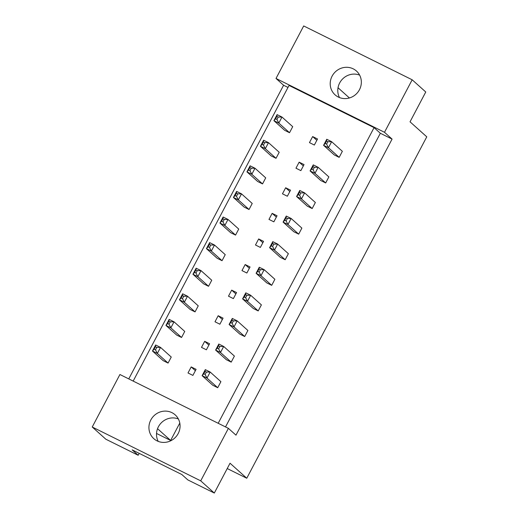 <?xml version="1.0" encoding="UTF-8"?>
<svg xmlns="http://www.w3.org/2000/svg" width="519" height="519" viewBox="0 0 519 519"><rect width="100%" height="100%" fill="white"/><g stroke="black" fill="none" stroke-linecap="round" stroke-linejoin="round"><path stroke-width="0.78" d="M338.336 97.053A15.998 15.226 -48.1 0 0 358.382 91.493A15.998 15.226 -48.1 0 0 356.462 71.038A15.998 15.226 -48.1 0 0 353.212 68.839A15.998 15.226 -48.1 0 0 333.166 74.392A15.998 15.226 -48.1 0 0 335.086 94.847A15.998 15.226 -48.1 0 0 338.336 97.053M157.062 440.871A15.998 15.226 -48.1 0 0 177.109 435.318A15.998 15.226 -48.1 0 0 175.182 414.863A15.998 15.226 -48.1 0 0 171.938 412.657A15.998 15.226 -48.1 0 0 151.885 418.217A15.998 15.226 -48.1 0 0 153.812 438.672A15.998 15.226 -48.1 0 0 157.062 440.871M228.399 428.35L235.976 435.156L392.072 139.098L384.495 132.293L276.011 78.453L303.693 25.95L412.17 79.79L425.762 91.993L410.036 121.816L426.767 136.834L246.765 478.239L230.034 463.22L214.308 493.05L187.826 479.906L181.812 474.509L132.163 449.869L138.177 455.267L105.824 439.21L92.233 427.007L119.915 374.51L228.399 428.35L200.717 480.847L92.233 427.007M179.795 423.069L170.628 440.449L156.53 433.456M227.231 468.547L246.765 478.239M157.536 428.694L170.628 440.449M338.025 87.737L349.423 97.968M214.308 493.05L200.717 480.847M384.495 132.293L412.17 79.79M287.993 87.439L283.588 85.252L128.764 378.902M283.588 85.252L276.011 78.453M138.177 455.267L139.183 453.353M392.072 139.098L380.343 133.273L374.069 127.642L289.044 85.447L133.169 381.089M295.96 168.208L300.851 170.634L304.037 164.588L299.152 162.168L295.96 168.208M262.095 144.392L260.421 146.274L271.139 155.888L276.024 158.314L279.209 152.268L268.498 142.654L265.306 148.7L260.421 146.274L263.607 140.227L268.498 142.654L264.735 142.654L263.367 141.972L262.095 144.392L263.457 145.073L264.735 142.654M311.737 169.032L310.07 170.913L320.787 180.534L325.673 182.954L328.858 176.908L318.147 167.293L314.955 173.34L310.07 170.913L313.255 164.867L318.147 167.293L314.384 167.293L313.015 166.612L311.737 169.032L313.106 169.713L314.384 167.293M325.238 143.439L323.564 145.32L334.281 154.934L339.166 157.361L342.358 151.314L331.641 141.693L328.449 147.74L323.564 145.32L326.756 139.274L331.641 141.693L327.878 141.7L326.509 141.019L325.238 143.439L326.607 144.12L327.878 141.7M309.454 142.615L314.345 145.041L317.531 138.995L312.646 136.568L309.454 142.615M275.589 118.799L273.915 120.674L284.633 130.295L289.518 132.721L292.71 126.675L281.992 117.054L278.8 123.1L273.915 120.674L277.107 114.628L281.992 117.054L278.229 117.06L276.861 116.379L275.589 118.799L276.958 119.474L278.229 117.06M374.069 127.642L218.194 423.283M298.243 194.631L296.576 196.506L307.293 206.127L312.179 208.554L315.364 202.507L304.653 192.886L301.461 198.933L296.576 196.506L299.761 190.46L304.653 192.886L300.89 192.886L299.521 192.212L298.243 194.631L299.612 195.306L300.89 192.886M284.749 220.225L283.082 222.106L293.799 231.721L298.685 234.147L301.87 228.101L291.153 218.48L287.967 224.526L283.082 222.106L286.267 216.06L291.153 218.48L287.396 218.486L286.027 217.805L284.749 220.225L286.118 220.906L287.396 218.486M271.255 245.818L269.588 247.699L280.299 257.32L285.191 259.74L288.376 253.694L277.659 244.079L274.473 250.126L269.588 247.699L272.773 241.653L277.659 244.079L273.902 244.079L272.533 243.398L271.255 245.818L272.624 246.499L273.902 244.079M257.761 271.411L256.094 273.292L266.805 282.913L271.697 285.34L274.882 279.293L264.165 269.672L260.979 275.719L256.094 273.292L259.279 267.246L264.165 269.672L260.402 269.672L259.033 268.998L257.761 271.411L259.13 272.092L260.402 269.672M244.267 297.011L242.594 298.886L253.311 308.507L258.196 310.933L261.388 304.887L250.671 295.266L247.485 301.312L242.594 298.886L245.785 292.839L250.671 295.266L246.908 295.272L245.539 294.591L244.267 297.011L245.636 297.685L246.908 295.272M230.773 322.604L229.1 324.485L239.817 334.1L244.702 336.526L247.894 330.48L237.177 320.865L233.991 326.912L229.1 324.485L232.291 318.439L237.177 320.865L233.414 320.865L232.045 320.184L230.773 322.604L232.142 323.285L233.414 320.865M217.279 348.197L215.606 350.078L226.323 359.699L231.208 362.126L234.4 356.079L223.683 346.458L220.491 352.505L215.606 350.078L218.797 344.032L223.683 346.458L219.92 346.458L218.551 345.784L217.279 348.197L218.642 348.878L219.92 346.458M203.779 373.797L202.112 375.672L212.829 385.293L217.714 387.719L220.899 381.673L210.189 372.052L206.997 378.098L202.112 375.672L205.297 369.625L210.189 372.052L206.426 372.058L205.057 371.377L203.779 373.797L205.148 374.471L206.426 372.058M248.595 169.985L246.927 171.867L257.645 181.488L262.53 183.914L265.715 177.868L255.004 168.247L251.812 174.293L246.927 171.867L250.113 165.821L255.004 168.247L251.241 168.247L249.873 167.572L248.595 169.985L249.963 170.667L251.241 168.247M235.101 195.585L233.433 197.46L244.151 207.081L249.036 209.507L252.221 203.461L241.504 193.84L238.318 199.886L233.433 197.46L236.619 191.414L241.504 193.84L237.747 193.847L236.379 193.165L235.101 195.585L236.469 196.26L237.747 193.847M221.607 221.178L219.939 223.06L230.65 232.674L235.542 235.101L238.727 229.054L228.01 219.433L224.824 225.48L219.939 223.06L223.125 217.013L228.01 219.433L224.253 219.44L222.885 218.758L221.607 221.178L222.975 221.86L224.253 219.44M208.113 246.772L206.445 248.653L217.156 258.274L222.048 260.694L225.233 254.654L214.516 245.033L211.33 251.079L206.445 248.653L209.631 242.607L214.516 245.033L210.753 245.033L209.391 244.352L208.113 246.772L209.481 247.453L210.753 245.033M194.619 272.371L192.945 274.246L203.662 283.867L208.547 286.293L211.739 280.247L201.022 270.626L197.836 276.672L192.945 274.246L196.137 268.2L201.022 270.626L197.259 270.626L195.89 269.951L194.619 272.371L195.987 273.046L197.259 270.626M181.125 297.964L179.451 299.846L190.168 309.46L195.053 311.887L198.245 305.84L187.528 296.219L184.342 302.266L179.451 299.846L182.643 293.799L187.528 296.219L183.765 296.226L182.396 295.545L181.125 297.964L182.493 298.646L183.765 296.226M167.631 323.558L165.957 325.439L176.674 335.06L181.559 337.48L184.751 331.433L174.034 321.819L170.842 327.865L165.957 325.439L169.149 319.393L174.034 321.819L170.271 321.819L168.902 321.138L167.631 323.558L168.999 324.239L170.271 321.819M154.137 349.157L152.463 351.032L163.18 360.653L168.065 363.079L171.251 357.033L160.54 347.412L157.348 353.458L152.463 351.032L155.648 344.986L160.54 347.412L156.777 347.412L155.408 346.737L154.137 349.157L155.499 349.832L156.777 347.412M282.466 193.808L287.351 196.234L290.543 190.188L285.658 187.761L282.466 193.808M268.972 219.401L273.857 221.827L277.049 215.781L272.157 213.354L268.972 219.401M255.478 244.994L260.363 247.42L263.555 241.374L258.663 238.948L255.478 244.994M241.984 270.594L246.869 273.02L250.054 266.974L245.169 264.547L241.984 270.594M228.49 296.187L233.375 298.613L236.56 292.567L231.675 290.14L228.49 296.187M214.996 321.78L219.881 324.206L223.066 318.16L218.181 315.734L214.996 321.78M201.495 347.38L206.387 349.806L209.572 343.76L204.687 341.333L201.495 347.38M188.001 372.973L192.893 375.399L196.078 369.353L191.193 366.927L188.001 372.973M380.343 133.273L225.525 426.923M178.361 418.95A15.998 15.226 -48.1 0 0 160.747 423.4A15.998 15.226 -48.1 0 0 158.217 441.39M359.635 75.125A15.998 15.226 -48.1 0 0 342.027 79.576A15.998 15.226 -48.1 0 0 339.491 97.566M316.83 140.325L312.646 136.568M303.336 165.924L299.152 162.168M289.842 191.517L285.658 187.761M276.348 217.111L272.157 213.354M262.848 242.704L258.663 238.948M249.354 268.304L245.169 264.547M235.86 293.897L231.675 290.14M222.366 319.49L218.181 315.734M208.872 345.09L204.687 341.333M195.378 370.683L191.193 366.927M289.518 132.721L278.8 123.1L276.958 119.474M276.861 116.379L277.107 114.628M339.166 157.361L328.449 147.74L326.607 144.12M326.509 141.019L326.756 139.274M276.024 158.314L265.306 148.7L263.457 145.073M263.367 141.972L263.607 140.227M325.673 182.954L314.955 173.34L313.106 169.713M313.015 166.612L313.255 164.867M262.53 183.914L251.812 174.293L249.963 170.667M249.873 167.572L250.113 165.821M235.542 235.101L224.824 225.48L222.975 221.86M222.885 218.758L223.125 217.013M208.547 286.293L197.836 276.672L195.987 273.046M195.89 269.951L196.137 268.2M181.559 337.48L170.842 327.865L168.999 324.239M168.902 321.138L169.149 319.393M312.179 208.554L301.461 198.933L299.612 195.306M299.521 192.212L299.761 190.46M285.191 259.74L274.473 250.126L272.624 246.499M272.533 243.398L272.773 241.653M258.196 310.933L247.485 301.312L245.636 297.685M245.539 294.591L245.785 292.839M231.208 362.126L220.491 352.505L218.642 348.878M218.551 345.784L218.797 344.032M249.036 209.507L238.318 199.886L236.469 196.26M236.379 193.165L236.619 191.414M222.048 260.694L211.33 251.079L209.481 247.453M209.391 244.352L209.631 242.607M195.053 311.887L184.342 302.266L182.493 298.646M182.396 295.545L182.643 293.799M168.065 363.079L157.348 353.458L155.499 349.832M155.408 346.737L155.648 344.986M298.685 234.147L287.967 224.526L286.118 220.906M286.027 217.805L286.267 216.06M271.697 285.34L260.979 275.719L259.13 272.092M259.033 268.998L259.279 267.246M244.702 336.526L233.991 326.912L232.142 323.285M232.045 320.184L232.291 318.439M217.714 387.719L206.997 378.098L205.148 374.471M205.057 371.377L205.297 369.625"/></g></svg>
